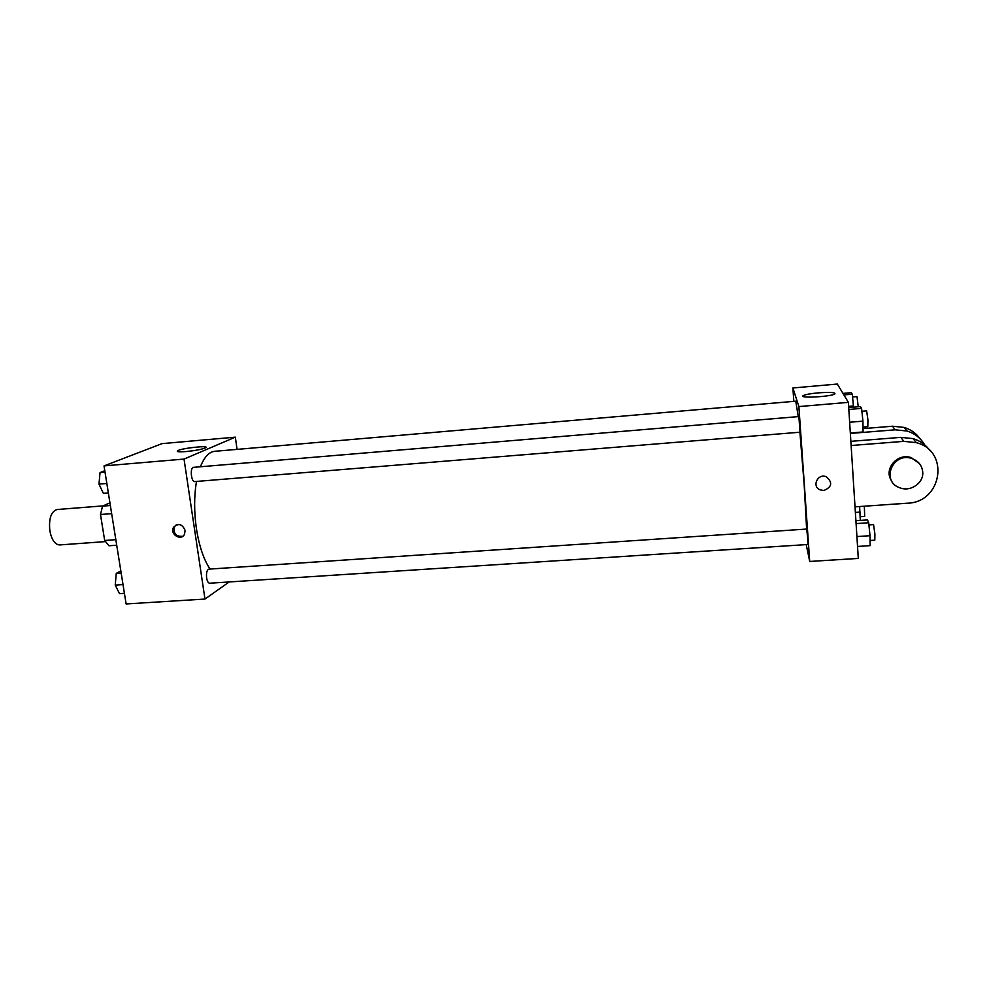 <?xml version="1.0" encoding="UTF-8"?>
<svg xmlns="http://www.w3.org/2000/svg" width="988" height="988" viewBox="0 0 988 988"><rect width="100%" height="100%" fill="white"/><g stroke="black" fill="none" stroke-linecap="round" stroke-linejoin="round"><path stroke-width="1.48" d="M103.061 505.893L57.008 509.524C51.018 511.549 48.647 518.737 49.882 531.062C51.747 540.004 55.019 544.623 59.688 544.931L105.333 541.609M110.36 505.51L102.554 506.115L109.927 502.83M115.831 539.67L104.679 540.473L108.939 545.771L116.72 545.203M104.679 540.473L100.492 514.501L102.554 506.115M111.669 513.637L100.492 514.501M229.191 581.957L204.973 599.049L126.118 603.952L104.024 465.904L162.02 443.637L235.329 437.165L237.071 449.379M196.501 481.428C194.043 496.075 194.019 511.821 196.414 528.666C199.156 546.068 203.701 559.529 210.049 569.063M798.267 416.615L795.76 401.202L214.705 451.306C209.036 451.899 204.269 457.049 200.403 466.768M204.973 599.049L184.027 459.074L235.329 437.165M206.628 577.943C207.221 581.315 208.233 583.081 209.641 583.216L807.925 544.499L807.702 538.497L806.727 529.062L208.839 569.137C206.9 569.965 206.159 572.892 206.628 577.943M194.76 481.576C191.129 482.23 189.795 467.299 193.487 467.349L798.872 416.566L800.045 432.213L194.76 481.576M184.027 459.074L104.024 465.904M186.065 451.565C179.087 452.096 176.272 451.825 177.63 450.75C181.594 448.12 210.753 445.057 205.529 447.823C201.997 449.342 195.501 450.59 186.065 451.565M185.102 530.395L184.509 534.236C181.063 541.535 169.368 533.989 173.592 527.221C178.383 522.862 182.224 523.924 185.102 530.395M182.768 536.249C175.901 536.793 173.159 533.619 174.555 526.703L176.259 524.863M799.897 432.225L804.121 483.824L806.628 529.074M848.383 402.351L858.3 558.43L809.715 561.456L806.233 544.61L809.715 561.456L798.884 406.574L792.895 387.975L793.833 401.375L792.895 387.975L837.33 384.048L848.383 402.351L798.884 406.574L792.895 387.975M108.359 492.963L103.382 493.358L98.973 484.12L100.047 472.597L104.802 470.733M106.84 483.465L98.973 484.12M105.024 472.178L100.047 472.597M124.426 593.331L119.499 593.652L115.238 585.094L116.251 573.423L120.82 570.842M123.018 584.575L115.238 585.094M121.178 573.089L116.251 573.423M850.335 432.991L863.067 431.966L862.932 421.16L861.598 408.377L860.425 406.599L848.717 407.587M862.932 421.16L849.655 422.247M861.598 408.377L848.84 409.464M861.907 411.28L866.637 410.872L867.933 419.888L867.797 426.693L863.006 427.088M853.521 407.18L852.298 394.2L851.298 392.668L842.974 393.397M853.496 405.957L848.643 406.364M852.298 394.2L843.9 394.928M852.582 396.954L857.004 396.571L858.251 406.784M857.547 546.45L870.095 545.648L870.02 535.706L868.687 522.751L867.464 519.91L855.904 520.688M870.02 535.706L856.917 536.57M868.687 522.751L856.09 523.603M868.909 524.9L873.553 524.591L874.911 534.088L874.8 540.177L870.058 540.485M860.301 520.392L859.622 506.535M860.178 512.093L855.386 512.426M864.352 506.202L864.673 516.403L860.239 516.712M823.819 490.505C831.97 487.109 832.822 482.539 826.4 476.821C832.822 482.539 831.97 487.109 823.819 490.505L820.126 489.863L823.819 490.505M820.126 489.863L820.126 489.863C811.407 486.417 817.842 472.931 826.4 476.821M809.715 561.456L798.884 406.574M818.188 392.866C830.599 392.014 836.107 392.409 834.737 394.051C829.834 396.929 797.044 398.411 803.479 395.496C805.875 394.434 810.778 393.557 818.188 392.866M850.866 441.34L900.858 437.363L903.847 441.352L916.333 442.649C950.123 451.034 942.095 502.509 907.355 503.201L855.028 506.856M929.943 450.664C925.818 444.822 920.211 440.809 913.11 438.623L900.858 437.363M863.018 428.631L892.51 426.223L895.19 429.805L850.359 433.436M895.19 429.805L907.009 431.015C914.777 433.436 920.631 438.017 924.583 444.761M891.509 480.625C883.309 469.152 897.573 452.529 911.344 457.679L919.507 463.681M851.125 445.514L903.847 441.352M922.743 472.103C923.78 483.157 910.306 492.234 899.735 487.739C880.493 481.267 892.806 451.565 911.986 458.556C918.47 460.988 922.063 465.509 922.743 472.103M892.51 426.223L904.119 427.409C910.788 429.459 916.086 433.226 919.989 438.709M174.555 526.703L173.592 527.221M177.754 451.615L177.63 450.75M803.479 395.496L803.553 396.583M911.986 458.556L911.344 457.679M913.11 438.623L916.333 442.649M904.119 427.409L907.009 431.015"/></g></svg>
